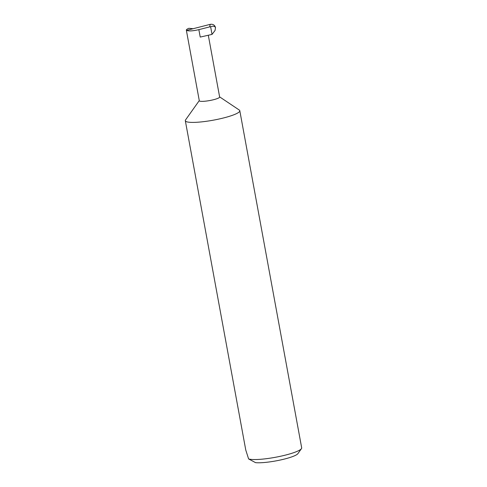 <?xml version="1.0" encoding="UTF-8"?>
<svg xmlns="http://www.w3.org/2000/svg" width="487" height="487" viewBox="0 0 487 487"><rect width="100%" height="100%" fill="white"/><g stroke="black" fill="none" stroke-linecap="round" stroke-linejoin="round"><path stroke-width="0.73" d="M210.22 24.35C212.953 23.948 214.712 25.014 215.51 27.546L215.51 27.546C214.584 26.097 212.959 25.835 210.634 26.755L209.635 26.901L210.22 24.35L186.6 30.377L186.332 30.078L199.299 100.742A10.337 1.686 -10.4 0 0 199.567 101.034A10.337 1.686 -10.4 0 0 210.792 100.34A10.337 1.686 -10.4 0 0 219.637 97.01L208.314 35.307M199.274 100.602L185.565 119.905A27.692 4.523 -10.4 0 0 185.322 120.715A27.692 4.523 -10.4 0 0 186.034 121.5A27.692 4.523 -10.4 0 0 216.1 119.638A27.692 4.523 -10.4 0 0 239.799 110.713A27.692 4.523 -10.4 0 0 239.287 110.05L219.613 96.87M185.322 120.715L245.758 450L248.607 458.937A27.692 4.523 -10.4 0 0 276.993 456.983A27.692 4.523 -10.4 0 0 301.435 448.673A27.692 4.523 -10.4 0 0 301.678 447.863L239.799 110.713M209.635 26.901L198.86 29.646C192.773 31.046 188.682 31.29 186.6 30.377C185.9 29.926 186.661 29.226 188.883 28.283L193.059 28.727M198.86 29.646L200.224 37.073L212.034 34.4L215.059 30.45L215.51 27.546L215.059 30.45M301.435 448.673L297.904 453.641A23.26 3.799 169.6 0 1 279.781 460.136A23.26 3.799 169.6 0 1 255.559 462.65L248.607 458.937M212.034 34.4L210.634 26.755"/></g></svg>
